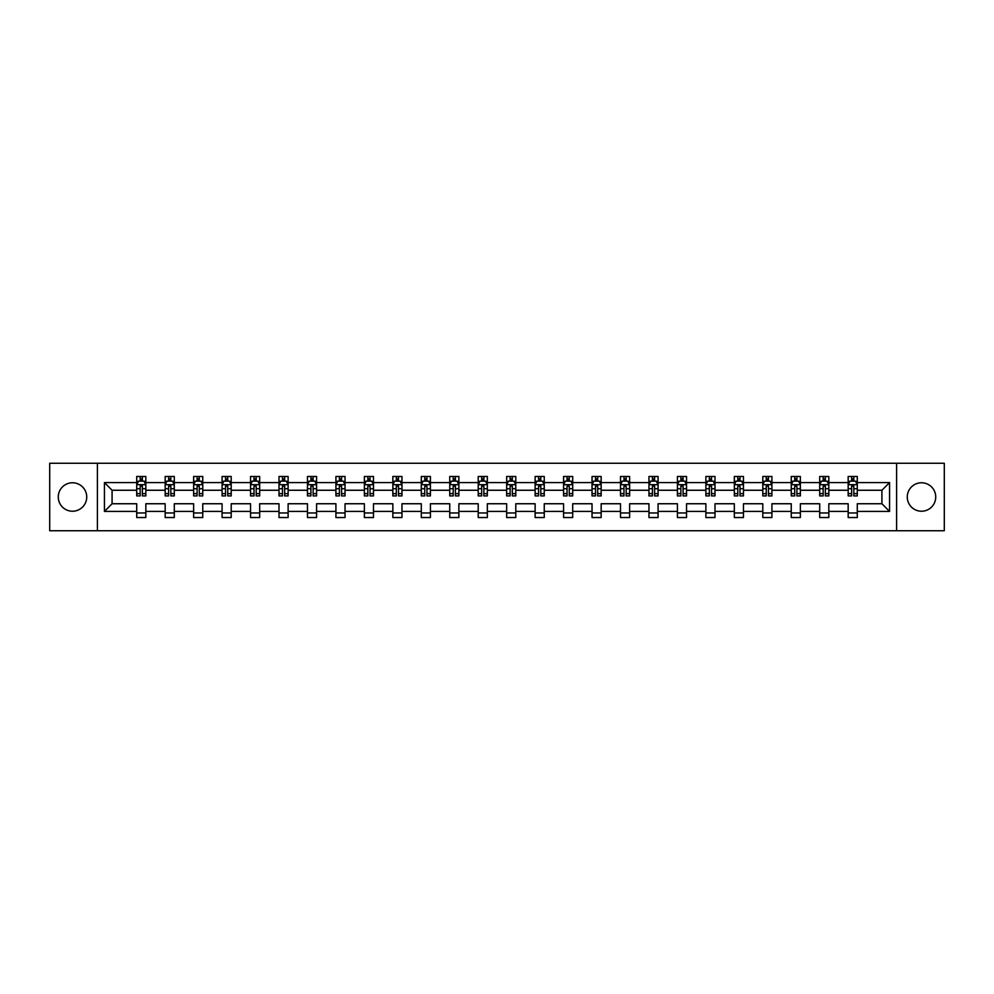 <?xml version="1.0" encoding="UTF-8"?>
<svg xmlns="http://www.w3.org/2000/svg" width="994" height="994" viewBox="0 0 994 994"><rect width="100%" height="100%" fill="white"/><g stroke="black" fill="none" stroke-linecap="round" stroke-linejoin="round"><path stroke-width="1.49" d="M921.5 482.773A14.227 14.227 0 0 0 907.274 497A14.227 14.227 0 0 0 921.5 511.227A14.227 14.227 0 0 0 935.727 497A14.227 14.227 0 0 0 921.5 482.773M72.5 482.773A14.227 14.227 0 0 0 58.273 497A14.227 14.227 0 0 0 72.5 511.227A14.227 14.227 0 0 0 86.726 497A14.227 14.227 0 0 0 72.5 482.773M896.6 530.746L944.3 530.746L944.3 463.254L896.6 463.254L896.6 530.746L97.4 530.746L97.4 463.254L49.7 463.254L49.7 530.746L97.4 530.746M857.288 511.413L857.288 503.747L881.914 503.747L889.568 511.413L857.288 511.413L857.288 517.526L848.168 517.526L848.168 511.413L828.822 511.413L828.822 517.526L819.702 517.526L819.702 511.413L800.369 511.413L800.369 517.526L791.249 517.526L791.249 511.413L771.916 511.413L771.916 517.526L762.796 517.526L762.796 511.413L743.45 511.413L743.45 517.526L734.33 517.526L734.33 511.413L714.997 511.413L714.997 517.526L705.877 517.526L705.877 511.413L686.531 511.413L686.531 517.526L677.411 517.526L677.411 511.413L658.078 511.413L658.078 517.526L648.958 517.526L648.958 511.413L629.624 511.413L629.624 517.526L620.504 517.526L620.504 511.413L601.159 511.413L601.159 517.526L592.039 517.526L592.039 511.413L572.706 511.413L572.706 517.526L563.586 517.526L563.586 511.413L544.252 511.413L544.252 517.526L535.132 517.526L535.132 511.413L515.787 511.413L515.787 517.526L506.667 517.526L506.667 511.413L487.333 511.413L487.333 517.526L478.213 517.526L478.213 511.413L458.868 511.413L458.868 517.526L449.748 517.526L449.748 511.413L430.414 511.413L430.414 517.526L421.294 517.526L421.294 511.413L401.961 511.413L401.961 517.526L392.841 517.526L392.841 511.413L373.495 511.413L373.495 517.526L364.376 517.526L364.376 511.413L345.042 511.413L345.042 517.526L335.922 517.526L335.922 511.413L316.589 511.413L316.589 517.526L307.469 517.526L307.469 511.413L288.123 511.413L288.123 517.526L279.003 517.526L279.003 511.413L259.67 511.413L259.67 517.526L250.55 517.526L250.55 511.413L231.204 511.413L231.204 517.526L222.084 517.526L222.084 511.413L202.751 511.413L202.751 517.526L193.631 517.526L193.631 511.413L174.298 511.413L174.298 517.526L165.178 517.526L165.178 511.413L145.832 511.413L145.832 517.526L136.712 517.526L136.712 511.413L104.432 511.413L104.432 482.587L136.712 482.587L136.712 476.474L145.832 476.474L145.832 482.587L165.178 482.587L165.178 476.474L174.298 476.474L174.298 482.587L193.631 482.587L193.631 476.474L202.751 476.474L202.751 482.587L222.084 482.587L222.084 476.474L231.204 476.474L231.204 482.587L250.55 482.587L250.55 476.474L259.67 476.474L259.67 482.587L279.003 482.587L279.003 476.474L288.123 476.474L288.123 482.587L307.469 482.587L307.469 476.474L316.589 476.474L316.589 482.587L335.922 482.587L335.922 476.474L345.042 476.474L345.042 482.587L364.376 482.587L364.376 476.474L373.495 476.474L373.495 482.587L392.841 482.587L392.841 476.474L401.961 476.474L401.961 482.587L421.294 482.587L421.294 476.474L430.414 476.474L430.414 482.587L449.748 482.587L449.748 476.474L458.868 476.474L458.868 482.587L478.213 482.587L478.213 476.474L487.333 476.474L487.333 482.587L506.667 482.587L506.667 476.474L515.787 476.474L515.787 482.587L535.132 482.587L535.132 476.474L544.252 476.474L544.252 482.587L563.586 482.587L563.586 476.474L572.706 476.474L572.706 482.587L592.039 482.587L592.039 476.474L601.159 476.474L601.159 482.587L620.504 482.587L620.504 476.474L629.624 476.474L629.624 482.587L648.958 482.587L648.958 476.474L658.078 476.474L658.078 482.587L677.411 482.587L677.411 476.474L686.531 476.474L686.531 482.587L705.877 482.587L705.877 476.474L714.997 476.474L714.997 482.587L734.33 482.587L734.33 476.474L743.45 476.474L743.45 482.587L762.796 482.587L762.796 476.474L771.916 476.474L771.916 482.587L791.249 482.587L791.249 476.474L800.369 476.474L800.369 482.587L819.702 482.587L819.702 476.474L828.822 476.474L828.822 482.587L848.168 482.587L848.168 476.474L857.288 476.474L857.288 482.587L889.568 482.587L889.568 511.413M896.6 463.254L97.4 463.254M848.168 482.587L848.168 490.253L828.822 490.253L828.822 482.587M828.822 511.413L828.822 503.747L848.168 503.747L848.168 511.413M819.702 482.587L819.702 490.253L800.369 490.253L800.369 482.587M800.369 511.413L800.369 503.747L819.702 503.747L819.702 511.413M791.249 482.587L791.249 490.253L771.916 490.253L771.916 482.587M771.916 511.413L771.916 503.747L791.249 503.747L791.249 511.413M762.796 482.587L762.796 490.253L743.45 490.253L743.45 482.587M743.45 511.413L743.45 503.747L762.796 503.747L762.796 511.413M734.33 482.587L734.33 490.253L714.997 490.253L714.997 482.587M714.997 511.413L714.997 503.747L734.33 503.747L734.33 511.413M705.877 482.587L705.877 490.253L686.531 490.253L686.531 482.587M686.531 511.413L686.531 503.747L705.877 503.747L705.877 511.413M677.411 482.587L677.411 490.253L658.078 490.253L658.078 482.587M658.078 511.413L658.078 503.747L677.411 503.747L677.411 511.413M648.958 482.587L648.958 490.253L629.624 490.253L629.624 482.587M629.624 511.413L629.624 503.747L648.958 503.747L648.958 511.413M620.504 482.587L620.504 490.253L601.159 490.253L601.159 482.587M601.159 511.413L601.159 503.747L620.504 503.747L620.504 511.413M592.039 482.587L592.039 490.253L572.706 490.253L572.706 482.587M572.706 511.413L572.706 503.747L592.039 503.747L592.039 511.413M563.586 482.587L563.586 490.253L544.252 490.253L544.252 482.587M544.252 511.413L544.252 503.747L563.586 503.747L563.586 511.413M535.132 482.587L535.132 490.253L515.787 490.253L515.787 482.587M515.787 511.413L515.787 503.747L535.132 503.747L535.132 511.413M506.667 482.587L506.667 490.253L487.333 490.253L487.333 482.587M487.333 511.413L487.333 503.747L506.667 503.747L506.667 511.413M478.213 482.587L478.213 490.253L458.868 490.253L458.868 482.587M458.868 511.413L458.868 503.747L478.213 503.747L478.213 511.413M449.748 482.587L449.748 490.253L430.414 490.253L430.414 482.587M430.414 511.413L430.414 503.747L449.748 503.747L449.748 511.413M421.294 482.587L421.294 490.253L401.961 490.253L401.961 482.587M401.961 511.413L401.961 503.747L421.294 503.747L421.294 511.413M392.841 482.587L392.841 490.253L373.495 490.253L373.495 482.587M373.495 511.413L373.495 503.747L392.841 503.747L392.841 511.413M364.376 482.587L364.376 490.253L345.042 490.253L345.042 482.587M345.042 511.413L345.042 503.747L364.376 503.747L364.376 511.413M335.922 482.587L335.922 490.253L316.589 490.253L316.589 482.587M316.589 511.413L316.589 503.747L335.922 503.747L335.922 511.413M307.469 482.587L307.469 490.253L288.123 490.253L288.123 482.587M288.123 511.413L288.123 503.747L307.469 503.747L307.469 511.413M279.003 482.587L279.003 490.253L259.67 490.253L259.67 482.587M259.67 511.413L259.67 503.747L279.003 503.747L279.003 511.413M250.55 482.587L250.55 490.253L231.204 490.253L231.204 482.587M231.204 511.413L231.204 503.747L250.55 503.747L250.55 511.413M222.084 482.587L222.084 490.253L202.751 490.253L202.751 482.587M202.751 511.413L202.751 503.747L222.084 503.747L222.084 511.413M193.631 482.587L193.631 490.253L174.298 490.253L174.298 482.587M174.298 511.413L174.298 503.747L193.631 503.747L193.631 511.413M165.178 482.587L165.178 490.253L145.832 490.253L145.832 482.587M145.832 511.413L145.832 503.747L165.178 503.747L165.178 511.413M136.712 482.587L136.712 490.253L112.086 490.253L112.086 503.747L136.712 503.747L136.712 511.413M104.432 482.587L112.086 490.253M881.914 503.747L881.914 490.253L857.288 490.253L857.288 482.587M851.634 481.034L853.821 481.034M823.169 481.034L825.355 481.034M794.715 481.034L796.902 481.034M766.25 481.034L768.449 481.034M737.796 481.034L739.983 481.034M709.343 481.034L711.53 481.034M680.878 481.034L683.077 481.034M652.424 481.034L654.611 481.034M623.971 481.034L626.158 481.034M595.505 481.034L597.692 481.034M567.052 481.034L569.239 481.034M538.586 481.034L540.786 481.034M510.133 481.034L512.32 481.034M481.68 481.034L483.867 481.034M453.214 481.034L455.414 481.034M424.761 481.034L426.948 481.034M396.308 481.034L398.495 481.034M367.842 481.034L370.029 481.034M339.389 481.034L341.576 481.034M310.923 481.034L313.122 481.034M282.47 481.034L284.657 481.034M254.017 481.034L256.203 481.034M225.551 481.034L227.75 481.034M197.098 481.034L199.285 481.034M168.645 481.034L170.831 481.034M140.179 481.034L142.366 481.034M136.712 512.966L145.832 512.966M165.178 512.966L174.298 512.966M193.631 512.966L202.751 512.966M222.084 512.966L231.204 512.966M250.55 512.966L259.67 512.966M279.003 512.966L288.123 512.966M307.469 512.966L316.589 512.966M335.922 512.966L345.042 512.966M364.376 512.966L373.495 512.966M392.841 512.966L401.961 512.966M421.294 512.966L430.414 512.966M449.748 512.966L458.868 512.966M478.213 512.966L487.333 512.966M506.667 512.966L515.787 512.966M535.132 512.966L544.252 512.966M563.586 512.966L572.706 512.966M592.039 512.966L601.159 512.966M620.504 512.966L629.624 512.966M648.958 512.966L658.078 512.966M677.411 512.966L686.531 512.966M705.877 512.966L714.997 512.966M734.33 512.966L743.45 512.966M762.796 512.966L771.916 512.966M791.249 512.966L800.369 512.966M819.702 512.966L828.822 512.966M848.168 512.966L857.288 512.966M112.086 503.747L104.432 511.413M889.568 482.587L881.914 490.253M142.366 478.847L140.179 478.847M138.427 481.344L136.712 481.344L136.712 476.474L140.179 476.474L140.179 481.133M136.712 493.62L136.712 495.907L140.179 495.907L140.179 493.62L136.712 493.62L136.712 490.253M145.832 490.253L145.832 495.907L142.366 495.907L142.366 486.141L140.179 486.141L140.179 493.62M144.118 481.344L145.832 481.344L145.832 476.474L142.366 476.474L142.366 481.133M145.832 484.774L144.018 481.133L138.539 481.133L136.712 484.774M170.831 478.847L168.645 478.847M166.893 481.344L165.178 481.344L165.178 476.474L168.645 476.474L168.645 481.133M165.178 493.62L165.178 495.907L168.645 495.907L168.645 493.62L165.178 493.62L165.178 490.253M174.298 490.253L174.298 495.907L170.831 495.907L170.831 486.141L168.645 486.141L168.645 493.62M172.583 481.344L174.298 481.344L174.298 476.474L170.831 476.474L170.831 481.133M174.298 484.774L172.471 481.133L166.992 481.133L165.178 484.774M199.285 478.847L197.098 478.847M195.346 481.344L193.631 481.344L193.631 476.474L197.098 476.474L197.098 481.133M193.631 493.62L193.631 495.907L197.098 495.907L197.098 493.62L193.631 493.62L193.631 490.253M202.751 490.253L202.751 495.907L199.285 495.907L199.285 486.141L197.098 486.141L197.098 493.62M201.037 481.344L202.751 481.344L202.751 476.474L199.285 476.474L199.285 481.133M202.751 484.774L200.925 481.133L195.458 481.133L193.631 484.774M227.75 478.847L225.551 478.847M223.799 481.344L222.084 481.344L222.084 476.474L225.551 476.474L225.551 481.133M222.084 493.62L222.084 495.907L225.551 495.907L225.551 493.62L222.084 493.62L222.084 490.253M231.204 490.253L231.204 495.907L227.75 495.907L227.75 486.141L225.551 486.141L225.551 493.62M229.49 481.344L231.204 481.344L231.204 476.474L227.75 476.474L227.75 481.133M231.204 484.774L229.39 481.133L223.911 481.133L222.084 484.774M256.203 478.847L254.017 478.847M252.265 481.344L250.55 481.344L250.55 476.474L254.017 476.474L254.017 481.133M250.55 493.62L250.55 495.907L254.017 495.907L254.017 493.62L250.55 493.62L250.55 490.253M259.67 490.253L259.67 495.907L256.203 495.907L256.203 486.141L254.017 486.141L254.017 493.62M257.955 481.344L259.67 481.344L259.67 476.474L256.203 476.474L256.203 481.133M259.67 484.774L257.844 481.133L252.377 481.133L250.55 484.774M284.657 478.847L282.47 478.847M280.718 481.344L279.003 481.344L279.003 476.474L282.47 476.474L282.47 481.133M279.003 493.62L279.003 495.907L282.47 495.907L282.47 493.62L279.003 493.62L279.003 490.253M288.123 490.253L288.123 495.907L284.657 495.907L284.657 486.141L282.47 486.141L282.47 493.62M286.409 481.344L288.123 481.344L288.123 476.474L284.657 476.474L284.657 481.133M288.123 484.774L286.297 481.133L280.83 481.133L279.003 484.774M313.122 478.847L310.923 478.847M309.184 481.344L307.469 481.344L307.469 476.474L310.923 476.474L310.923 481.133M307.469 493.62L307.469 495.907L310.923 495.907L310.923 493.62L307.469 493.62L307.469 490.253M316.589 490.253L316.589 495.907L313.122 495.907L313.122 486.141L310.923 486.141L310.923 493.62M314.874 481.344L316.589 481.344L316.589 476.474L313.122 476.474L313.122 481.133M316.589 484.774L314.763 481.133L309.283 481.133L307.469 484.774M341.576 478.847L339.389 478.847M337.637 481.344L335.922 481.344L335.922 476.474L339.389 476.474L339.389 481.133M335.922 493.62L335.922 495.907L339.389 495.907L339.389 493.62L335.922 493.62L335.922 490.253M345.042 490.253L345.042 495.907L341.576 495.907L341.576 486.141L339.389 486.141L339.389 493.62M343.328 481.344L345.042 481.344L345.042 476.474L341.576 476.474L341.576 481.133M345.042 484.774L343.216 481.133L337.749 481.133L335.922 484.774M370.029 478.847L367.842 478.847M366.09 481.344L364.376 481.344L364.376 476.474L367.842 476.474L367.842 481.133M364.376 493.62L364.376 495.907L367.842 495.907L367.842 493.62L364.376 493.62L364.376 490.253M373.495 490.253L373.495 495.907L370.029 495.907L370.029 486.141L367.842 486.141L367.842 493.62M371.781 481.344L373.495 481.344L373.495 476.474L370.029 476.474L370.029 481.133M373.495 484.774L371.681 481.133L366.202 481.133L364.376 484.774M398.495 478.847L396.308 478.847M394.556 481.344L392.841 481.344L392.841 476.474L396.308 476.474L396.308 481.133M392.841 493.62L392.841 495.907L396.308 495.907L396.308 493.62L392.841 493.62L392.841 490.253M401.961 490.253L401.961 495.907L398.495 495.907L398.495 486.141L396.308 486.141L396.308 493.62M400.247 481.344L401.961 481.344L401.961 476.474L398.495 476.474L398.495 481.133M401.961 484.774L400.135 481.133L394.655 481.133L392.841 484.774M426.948 478.847L424.761 478.847M423.009 481.344L421.294 481.344L421.294 476.474L424.761 476.474L424.761 481.133M421.294 493.62L421.294 495.907L424.761 495.907L424.761 493.62L421.294 493.62L421.294 490.253M430.414 490.253L430.414 495.907L426.948 495.907L426.948 486.141L424.761 486.141L424.761 493.62M428.7 481.344L430.414 481.344L430.414 476.474L426.948 476.474L426.948 481.133M430.414 484.774L428.588 481.133L423.121 481.133L421.294 484.774M455.414 478.847L453.214 478.847M451.462 481.344L449.748 481.344L449.748 476.474L453.214 476.474L453.214 481.133M449.748 493.62L449.748 495.907L453.214 495.907L453.214 493.62L449.748 493.62L449.748 490.253M458.868 490.253L458.868 495.907L455.414 495.907L455.414 486.141L453.214 486.141L453.214 493.62M457.153 481.344L458.868 481.344L458.868 476.474L455.414 476.474L455.414 481.133M458.868 484.774L457.054 481.133L451.574 481.133L449.748 484.774M483.867 478.847L481.68 478.847M479.928 481.344L478.213 481.344L478.213 476.474L481.68 476.474L481.68 481.133M478.213 493.62L478.213 495.907L481.68 495.907L481.68 493.62L478.213 493.62L478.213 490.253M487.333 490.253L487.333 495.907L483.867 495.907L483.867 486.141L481.68 486.141L481.68 493.62M485.619 481.344L487.333 481.344L487.333 476.474L483.867 476.474L483.867 481.133M487.333 484.774L485.507 481.133L480.04 481.133L478.213 484.774M512.32 478.847L510.133 478.847M508.381 481.344L506.667 481.344L506.667 476.474L510.133 476.474L510.133 481.133M506.667 493.62L506.667 495.907L510.133 495.907L510.133 493.62L506.667 493.62L506.667 490.253M515.787 490.253L515.787 495.907L512.32 495.907L512.32 486.141L510.133 486.141L510.133 493.62M514.072 481.344L515.787 481.344L515.787 476.474L512.32 476.474L512.32 481.133M515.787 484.774L513.96 481.133L508.493 481.133L506.667 484.774M540.786 478.847L538.586 478.847M536.847 481.344L535.132 481.344L535.132 476.474L538.586 476.474L538.586 481.133M535.132 493.62L535.132 495.907L538.586 495.907L538.586 493.62L535.132 493.62L535.132 490.253M544.252 490.253L544.252 495.907L540.786 495.907L540.786 486.141L538.586 486.141L538.586 493.62M542.538 481.344L544.252 481.344L544.252 476.474L540.786 476.474L540.786 481.133M544.252 484.774L542.426 481.133L536.946 481.133L535.132 484.774M569.239 478.847L567.052 478.847M565.3 481.344L563.586 481.344L563.586 476.474L567.052 476.474L567.052 481.133M563.586 493.62L563.586 495.907L567.052 495.907L567.052 493.62L563.586 493.62L563.586 490.253M572.706 490.253L572.706 495.907L569.239 495.907L569.239 486.141L567.052 486.141L567.052 493.62M570.991 481.344L572.706 481.344L572.706 476.474L569.239 476.474L569.239 481.133M572.706 484.774L570.879 481.133L565.412 481.133L563.586 484.774M597.692 478.847L595.505 478.847M593.753 481.344L592.039 481.344L592.039 476.474L595.505 476.474L595.505 481.133M592.039 493.62L592.039 495.907L595.505 495.907L595.505 493.62L592.039 493.62L592.039 490.253M601.159 490.253L601.159 495.907L597.692 495.907L597.692 486.141L595.505 486.141L595.505 493.62M599.444 481.344L601.159 481.344L601.159 476.474L597.692 476.474L597.692 481.133M601.159 484.774L599.345 481.133L593.865 481.133L592.039 484.774M626.158 478.847L623.971 478.847M622.219 481.344L620.504 481.344L620.504 476.474L623.971 476.474L623.971 481.133M620.504 493.62L620.504 495.907L623.971 495.907L623.971 493.62L620.504 493.62L620.504 490.253M629.624 490.253L629.624 495.907L626.158 495.907L626.158 486.141L623.971 486.141L623.971 493.62M627.91 481.344L629.624 481.344L629.624 476.474L626.158 476.474L626.158 481.133M629.624 484.774L627.798 481.133L622.319 481.133L620.504 484.774M654.611 478.847L652.424 478.847M650.672 481.344L648.958 481.344L648.958 476.474L652.424 476.474L652.424 481.133M648.958 493.62L648.958 495.907L652.424 495.907L652.424 493.62L648.958 493.62L648.958 490.253M658.078 490.253L658.078 495.907L654.611 495.907L654.611 486.141L652.424 486.141L652.424 493.62M656.363 481.344L658.078 481.344L658.078 476.474L654.611 476.474L654.611 481.133M658.078 484.774L656.251 481.133L650.784 481.133L648.958 484.774M683.077 478.847L680.878 478.847M679.126 481.344L677.411 481.344L677.411 476.474L680.878 476.474L680.878 481.133M677.411 493.62L677.411 495.907L680.878 495.907L680.878 493.62L677.411 493.62L677.411 490.253M686.531 490.253L686.531 495.907L683.077 495.907L683.077 486.141L680.878 486.141L680.878 493.62M684.816 481.344L686.531 481.344L686.531 476.474L683.077 476.474L683.077 481.133M686.531 484.774L684.717 481.133L679.237 481.133L677.411 484.774M711.53 478.847L709.343 478.847M707.591 481.344L705.877 481.344L705.877 476.474L709.343 476.474L709.343 481.133M705.877 493.62L705.877 495.907L709.343 495.907L709.343 493.62L705.877 493.62L705.877 490.253M714.997 490.253L714.997 495.907L711.53 495.907L711.53 486.141L709.343 486.141L709.343 493.62M713.282 481.344L714.997 481.344L714.997 476.474L711.53 476.474L711.53 481.133M714.997 484.774L713.17 481.133L707.703 481.133L705.877 484.774M739.983 478.847L737.796 478.847M736.045 481.344L734.33 481.344L734.33 476.474L737.796 476.474L737.796 481.133M734.33 493.62L734.33 495.907L737.796 495.907L737.796 493.62L734.33 493.62L734.33 490.253M743.45 490.253L743.45 495.907L739.983 495.907L739.983 486.141L737.796 486.141L737.796 493.62M741.735 481.344L743.45 481.344L743.45 476.474L739.983 476.474L739.983 481.133M743.45 484.774L741.623 481.133L736.156 481.133L734.33 484.774M768.449 478.847L766.25 478.847M764.51 481.344L762.796 481.344L762.796 476.474L766.25 476.474L766.25 481.133M762.796 493.62L762.796 495.907L766.25 495.907L766.25 493.62L762.796 493.62L762.796 490.253M771.916 490.253L771.916 495.907L768.449 495.907L768.449 486.141L766.25 486.141L766.25 493.62M770.201 481.344L771.916 481.344L771.916 476.474L768.449 476.474L768.449 481.133M771.916 484.774L770.089 481.133L764.61 481.133L762.796 484.774M796.902 478.847L794.715 478.847M792.964 481.344L791.249 481.344L791.249 476.474L794.715 476.474L794.715 481.133M791.249 493.62L791.249 495.907L794.715 495.907L794.715 493.62L791.249 493.62L791.249 490.253M800.369 490.253L800.369 495.907L796.902 495.907L796.902 486.141L794.715 486.141L794.715 493.62M798.654 481.344L800.369 481.344L800.369 476.474L796.902 476.474L796.902 481.133M800.369 484.774L798.542 481.133L793.075 481.133L791.249 484.774M825.355 478.847L823.169 478.847M821.417 481.344L819.702 481.344L819.702 476.474L823.169 476.474L823.169 481.133M819.702 493.62L819.702 495.907L823.169 495.907L823.169 493.62L819.702 493.62L819.702 490.253M828.822 490.253L828.822 495.907L825.355 495.907L825.355 486.141L823.169 486.141L823.169 493.62M827.107 481.344L828.822 481.344L828.822 476.474L825.355 476.474L825.355 481.133M828.822 484.774L827.008 481.133L821.529 481.133L819.702 484.774M853.821 478.847L851.634 478.847M849.882 481.344L848.168 481.344L848.168 476.474L851.634 476.474L851.634 481.133M848.168 493.62L848.168 495.907L851.634 495.907L851.634 493.62L848.168 493.62L848.168 490.253M857.288 490.253L857.288 495.907L853.821 495.907L853.821 486.141L851.634 486.141L851.634 493.62M855.573 481.344L857.288 481.344L857.288 476.474L853.821 476.474L853.821 481.133M857.288 484.774L855.461 481.133L849.982 481.133L848.168 484.774M145.795 484.687L136.762 484.687M145.832 493.62L142.366 493.62M140.179 488.725L136.712 488.725M145.832 488.725L142.366 488.725M142.366 480.015L140.179 480.015M174.248 484.687L165.215 484.687M174.298 493.62L170.831 493.62M168.645 488.725L165.178 488.725M174.298 488.725L170.831 488.725M170.831 480.015L168.645 480.015M202.701 484.687L193.681 484.687M202.751 493.62L199.285 493.62M197.098 488.725L193.631 488.725M202.751 488.725L199.285 488.725M199.285 480.015L197.098 480.015M231.167 484.687L222.134 484.687M231.204 493.62L227.75 493.62M225.551 488.725L222.084 488.725M231.204 488.725L227.75 488.725M227.75 480.015L225.551 480.015M259.62 484.687L250.587 484.687M259.67 493.62L256.203 493.62M254.017 488.725L250.55 488.725M259.67 488.725L256.203 488.725M256.203 480.015L254.017 480.015M288.086 484.687L279.053 484.687M288.123 493.62L284.657 493.62M282.47 488.725L279.003 488.725M288.123 488.725L284.657 488.725M284.657 480.015L282.47 480.015M316.539 484.687L307.506 484.687M316.589 493.62L313.122 493.62M310.923 488.725L307.469 488.725M316.589 488.725L313.122 488.725M313.122 480.015L310.923 480.015M344.993 484.687L335.972 484.687M345.042 493.62L341.576 493.62M339.389 488.725L335.922 488.725M345.042 488.725L341.576 488.725M341.576 480.015L339.389 480.015M373.458 484.687L364.425 484.687M373.495 493.62L370.029 493.62M367.842 488.725L364.376 488.725M373.495 488.725L370.029 488.725M370.029 480.015L367.842 480.015M401.911 484.687L392.878 484.687M401.961 493.62L398.495 493.62M396.308 488.725L392.841 488.725M401.961 488.725L398.495 488.725M398.495 480.015L396.308 480.015M430.365 484.687L421.344 484.687M430.414 493.62L426.948 493.62M424.761 488.725L421.294 488.725M430.414 488.725L426.948 488.725M426.948 480.015L424.761 480.015M458.83 484.687L449.797 484.687M458.868 493.62L455.414 493.62M453.214 488.725L449.748 488.725M458.868 488.725L455.414 488.725M455.414 480.015L453.214 480.015M487.284 484.687L478.251 484.687M487.333 493.62L483.867 493.62M481.68 488.725L478.213 488.725M487.333 488.725L483.867 488.725M483.867 480.015L481.68 480.015M515.749 484.687L506.716 484.687M515.787 493.62L512.32 493.62M510.133 488.725L506.667 488.725M515.787 488.725L512.32 488.725M512.32 480.015L510.133 480.015M544.203 484.687L535.17 484.687M544.252 493.62L540.786 493.62M538.586 488.725L535.132 488.725M544.252 488.725L540.786 488.725M540.786 480.015L538.586 480.015M572.656 484.687L563.635 484.687M572.706 493.62L569.239 493.62M567.052 488.725L563.586 488.725M572.706 488.725L569.239 488.725M569.239 480.015L567.052 480.015M601.121 484.687L592.089 484.687M601.159 493.62L597.692 493.62M595.505 488.725L592.039 488.725M601.159 488.725L597.692 488.725M597.692 480.015L595.505 480.015M629.575 484.687L620.542 484.687M629.624 493.62L626.158 493.62M623.971 488.725L620.504 488.725M629.624 488.725L626.158 488.725M626.158 480.015L623.971 480.015M658.028 484.687L649.007 484.687M658.078 493.62L654.611 493.62M652.424 488.725L648.958 488.725M658.078 488.725L654.611 488.725M654.611 480.015L652.424 480.015M686.494 484.687L677.461 484.687M686.531 493.62L683.077 493.62M680.878 488.725L677.411 488.725M686.531 488.725L683.077 488.725M683.077 480.015L680.878 480.015M714.947 484.687L705.914 484.687M714.997 493.62L711.53 493.62M709.343 488.725L705.877 488.725M714.997 488.725L711.53 488.725M711.53 480.015L709.343 480.015M743.413 484.687L734.38 484.687M743.45 493.62L739.983 493.62M737.796 488.725L734.33 488.725M743.45 488.725L739.983 488.725M739.983 480.015L737.796 480.015M771.866 484.687L762.833 484.687M771.916 493.62L768.449 493.62M766.25 488.725L762.796 488.725M771.916 488.725L768.449 488.725M768.449 480.015L766.25 480.015M800.319 484.687L791.299 484.687M800.369 493.62L796.902 493.62M794.715 488.725L791.249 488.725M800.369 488.725L796.902 488.725M796.902 480.015L794.715 480.015M828.785 484.687L819.752 484.687M828.822 493.62L825.355 493.62M823.169 488.725L819.702 488.725M828.822 488.725L825.355 488.725M825.355 480.015L823.169 480.015M857.238 484.687L848.205 484.687M857.288 493.62L853.821 493.62M851.634 488.725L848.168 488.725M857.288 488.725L853.821 488.725M853.821 480.015L851.634 480.015"/></g></svg>
